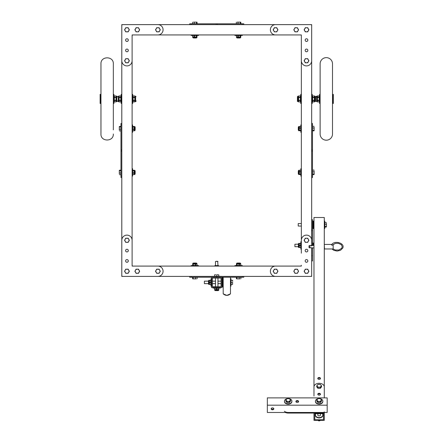 <?xml version="1.0" encoding="UTF-8"?>
<svg xmlns="http://www.w3.org/2000/svg" width="443" height="443" viewBox="0 0 443 443"><rect width="100%" height="100%" fill="white"/><g stroke="black" fill="none" stroke-linecap="round" stroke-linejoin="round"><path stroke-width="0.66" d="M232.675 24.625L311.662 24.625L311.662 25.445A0.825 0.825 0 0 0 310.836 24.625L275.546 24.625A5.161 5.161 0 0 0 270.385 29.786A5.161 5.161 0 0 0 275.546 34.947L300.52 34.947A0.825 0.825 0 0 1 301.345 35.772L301.345 47.844M311.662 25.45L311.662 60.741A5.161 5.161 0 0 1 306.501 65.902A5.161 5.161 0 0 1 301.345 60.741L301.345 240.272M301.345 253.186L301.345 240.289A5.161 5.161 0 0 1 306.501 235.128A5.161 5.161 0 0 1 311.662 240.289L311.662 245.461M225.354 276.404L311.662 276.404L311.662 247.942M311.662 60.757L311.662 141.876M311.662 144.562L311.662 149.175M311.662 151.855L311.662 156.468M311.662 159.153L311.662 163.766M311.662 166.452L311.662 219.65L312.487 219.65L312.487 245.461M312.487 229.972L311.662 229.972L311.662 240.272L311.662 219.65M208.105 24.625L121.797 24.625L121.797 134.583M121.797 137.264L121.797 141.876M121.797 144.562L121.797 149.175M121.797 151.86L121.797 156.473M121.797 159.153L121.797 240.272M132.114 253.186L132.114 265.268A0.825 0.825 0 0 0 132.939 266.088L157.913 266.088A5.161 5.161 0 0 1 163.068 271.249A5.161 5.161 0 0 1 157.913 276.404L122.622 276.404A0.825 0.825 0 0 1 121.797 275.579L121.797 276.404L200.779 276.404M121.797 25.45A0.825 0.825 0 0 1 122.622 24.625L157.913 24.625A5.161 5.161 0 0 1 163.068 29.786A5.161 5.161 0 0 1 157.913 34.947L132.939 34.947A0.825 0.825 0 0 0 132.114 35.772L132.114 47.844M132.114 35.772L132.114 240.272M132.114 266.088L301.345 266.088M203.464 276.404L208.077 276.404M210.763 276.404L214.766 276.321M218.687 276.321L222.668 276.404M301.345 265.263A0.825 0.825 0 0 1 300.52 266.088L275.546 266.088A5.161 5.161 0 0 0 270.385 271.249A5.161 5.161 0 0 0 275.546 276.404L310.836 276.404A0.825 0.825 0 0 0 311.662 275.579M305.161 260.927A1.34 1.34 0 0 0 307.171 262.09A1.34 1.34 0 0 0 307.171 259.764A1.34 1.34 0 0 0 305.161 260.927M305.161 250.611A1.34 1.34 0 0 0 307.171 251.768A1.34 1.34 0 0 0 307.171 249.448A1.34 1.34 0 0 0 305.161 250.611M121.797 275.579L121.797 240.289A5.161 5.161 0 0 1 126.953 235.128A5.161 5.161 0 0 1 132.114 240.289L132.114 265.263M128.298 260.927A1.34 1.34 0 0 1 126.283 262.09A1.34 1.34 0 0 1 126.283 259.764A1.34 1.34 0 0 1 128.298 260.927M128.298 250.611A1.34 1.34 0 0 1 126.283 251.768A1.34 1.34 0 0 1 126.283 249.448A1.34 1.34 0 0 1 128.298 250.611M129.018 240.289A2.065 2.065 0 0 0 125.17 239.259A2.065 2.065 0 0 0 126.953 242.354A2.065 2.065 0 0 0 129.018 240.289M128.741 239.259L129.339 240.289L128.149 242.354L125.762 242.354L124.572 240.289L125.762 238.223L128.149 238.223L128.741 239.259M273.481 271.249A2.065 2.065 0 0 0 277.335 272.279A2.065 2.065 0 0 0 275.546 269.183A2.065 2.065 0 0 0 273.481 271.249M273.757 272.279L273.165 271.249L274.355 269.183L276.737 269.183L277.927 271.249L276.737 273.309L274.355 273.309L273.757 272.279M304.441 240.289A2.065 2.065 0 0 0 308.289 241.324A2.065 2.065 0 0 0 306.501 238.223A2.065 2.065 0 0 0 304.441 240.289M304.718 241.324L304.12 240.289L305.31 238.223L307.697 238.223L308.887 240.289L307.697 242.354L305.31 242.354L304.718 241.324M159.973 271.249A2.065 2.065 0 0 0 156.124 270.213A2.065 2.065 0 0 0 157.913 273.309A2.065 2.065 0 0 0 159.973 271.249M159.701 270.213L160.294 271.249L159.103 273.309L156.722 273.309L155.526 271.249L156.722 269.183L159.103 269.183L159.701 270.213M129.018 271.249A2.065 2.065 0 0 0 125.17 270.213A2.065 2.065 0 0 0 126.953 273.309A2.065 2.065 0 0 0 129.018 271.249M128.741 270.213L129.339 271.249L128.149 273.309L125.762 273.309L124.572 271.249L125.762 269.183L128.149 269.183L128.741 270.213M304.441 271.249A2.065 2.065 0 0 0 308.289 272.279A2.065 2.065 0 0 0 306.501 269.183A2.065 2.065 0 0 0 304.441 271.249M304.718 272.279L304.12 271.249L305.31 269.183L307.697 269.183L308.887 271.249L307.697 273.309L305.31 273.309L304.718 272.279M294.119 271.249A2.065 2.065 0 0 0 297.973 272.279A2.065 2.065 0 0 0 296.184 269.183A2.065 2.065 0 0 0 294.119 271.249M294.396 272.279L293.803 271.249L294.994 269.183L297.375 269.183L298.565 271.249L297.375 273.309L294.994 273.309L294.396 272.279M139.34 271.249A2.065 2.065 0 0 0 135.486 270.213A2.065 2.065 0 0 0 137.275 273.309A2.065 2.065 0 0 0 139.34 271.249M139.063 270.213L139.656 271.249L138.465 273.309L136.084 273.309L134.893 271.249L136.084 269.183L138.465 269.183L139.063 270.213M301.345 35.772L301.345 60.741M305.161 40.103A1.34 1.34 0 0 1 307.171 38.945A1.34 1.34 0 0 1 307.171 41.265A1.34 1.34 0 0 1 305.161 40.103M305.161 50.424A1.34 1.34 0 0 1 307.171 49.262A1.34 1.34 0 0 1 307.171 51.587A1.34 1.34 0 0 1 305.161 50.424M121.797 60.741A5.161 5.161 0 0 0 126.953 65.902A5.161 5.161 0 0 0 132.114 60.741M128.298 40.103A1.34 1.34 0 0 0 126.283 38.945A1.34 1.34 0 0 0 126.283 41.265A1.34 1.34 0 0 0 128.298 40.103M128.298 50.424A1.34 1.34 0 0 0 126.283 49.262A1.34 1.34 0 0 0 126.283 51.587A1.34 1.34 0 0 0 128.298 50.424M210.785 24.625L215.403 24.625M218.083 24.625L222.696 24.625M225.382 24.625L229.995 24.625M132.114 34.947L301.345 34.947M294.119 29.786A2.065 2.065 0 0 0 297.973 30.816A2.065 2.065 0 0 0 296.184 27.721A2.065 2.065 0 0 0 294.119 29.786M294.396 30.816L293.803 29.786L294.994 27.721L297.375 27.721L298.565 29.786L297.375 31.852L294.994 31.852L294.396 30.816M273.481 29.786A2.065 2.065 0 0 0 277.335 30.816A2.065 2.065 0 0 0 275.546 27.721A2.065 2.065 0 0 0 273.481 29.786M273.757 30.816L273.165 29.786L274.355 27.721L276.737 27.721L277.927 29.786L276.737 31.852L274.355 31.852L273.757 30.816M304.441 60.741A2.065 2.065 0 0 0 308.289 61.776A2.065 2.065 0 0 0 306.501 58.681A2.065 2.065 0 0 0 304.441 60.741M304.718 61.776L304.12 60.741L305.31 58.681L307.697 58.681L308.887 60.741L307.697 62.806L305.31 62.806L304.718 61.776M304.441 29.786A2.065 2.065 0 0 0 308.289 30.816A2.065 2.065 0 0 0 306.501 27.721A2.065 2.065 0 0 0 304.441 29.786M304.718 30.816L304.12 29.786L305.31 27.721L307.697 27.721L308.887 29.786L307.697 31.852L305.31 31.852L304.718 30.816M129.018 29.786A2.065 2.065 0 0 0 125.17 28.756A2.065 2.065 0 0 0 126.953 31.852A2.065 2.065 0 0 0 129.018 29.786M128.741 28.756L129.339 29.786L128.149 31.852L125.762 31.852L124.572 29.786L125.762 27.721L128.149 27.721L128.741 28.756M159.973 29.786A2.065 2.065 0 0 0 156.124 28.756A2.065 2.065 0 0 0 157.913 31.852A2.065 2.065 0 0 0 159.973 29.786M159.701 28.756L160.294 29.786L159.103 31.852L156.722 31.852L155.526 29.786L156.722 27.721L159.103 27.721L159.701 28.756M139.34 29.786A2.065 2.065 0 0 0 135.486 28.756A2.065 2.065 0 0 0 137.275 31.852A2.065 2.065 0 0 0 139.34 29.786M139.063 28.756L139.656 29.786L138.465 31.852L136.084 31.852L134.893 29.786L136.084 27.721L138.465 27.721L139.063 28.756M129.018 60.741A2.065 2.065 0 0 0 125.17 59.711A2.065 2.065 0 0 0 126.953 62.806A2.065 2.065 0 0 0 129.018 60.741M128.741 59.711L129.339 60.741L128.149 62.806L125.762 62.806L124.572 60.741L125.762 58.681L128.149 58.681L128.741 59.711M216.156 24.625L216.156 23.8L242.282 23.8L242.282 24.625L191.204 24.625L191.204 23.8L189.693 23.8L189.693 24.625M216.156 23.8L191.204 23.8M242.282 23.8L243.794 23.8L243.794 24.625M196.847 22.15L195.385 22.15L196.847 22.15M193.392 22.15L195.385 22.15L193.392 22.15M192.55 22.261L192.55 23.717L197.157 23.717L196.991 22.178M194.239 23.717L194.239 22.261M196.537 23.717L196.537 22.261M193.613 37.915L196.094 37.915M193.613 37.993L196.094 37.993M191.138 34.947L191.138 35.44L198.569 35.44L198.569 34.947M196.598 35.695L196.598 36.968L196.991 37.051L196.991 35.612L193.015 35.44M195.828 37.915L196.227 37.915M196.327 35.695L196.598 36.968M194.449 35.695L194.449 36.968L196.327 36.968M194.078 35.695L194.078 36.968L194.449 36.968M192.705 35.695L192.705 36.968L194.078 36.968M192.611 35.695L192.705 36.968M196.991 37.051L192.611 36.968M240.627 22.15L239.165 22.15L240.627 22.15M237.171 22.15L239.165 22.15L237.171 22.15M236.329 22.261L236.329 23.717L240.931 23.717L240.77 22.178M238.013 23.717L238.013 22.261M240.316 23.717L240.316 22.261M237.393 37.993L239.868 37.993M234.917 34.947L234.917 35.44L242.349 35.44L242.349 34.947M240.372 35.695L240.372 36.968L240.77 37.051L240.77 35.612L236.795 35.44M240.106 35.695L240.372 36.968M238.229 35.695L238.229 36.968L240.106 36.968M237.858 35.695L237.858 36.968L238.229 36.968M236.484 35.695L236.484 36.968L237.858 36.968M236.385 35.695L236.484 36.968M240.77 37.051L236.385 36.968M311.662 149.933L312.487 149.933L312.487 176.054L311.662 176.054L311.662 124.976L312.487 124.976L312.487 123.464L311.662 123.464M312.487 149.933L312.487 124.976M312.487 176.054L312.487 177.565L311.662 177.565M121.797 151.102L120.972 151.102L120.972 124.981L121.797 124.981L121.797 176.054L120.972 176.054L120.972 177.565L121.797 177.565M120.972 151.102L120.972 176.054M120.972 124.981L120.972 123.47L121.797 123.47M119.322 170.411L119.322 171.873L119.322 170.411M119.322 173.866L119.322 171.873L119.322 173.866M119.433 174.708L120.889 174.708L120.889 170.106L119.344 170.267M120.889 173.025L119.433 173.025M120.889 170.721L119.433 170.721M135.087 173.645L135.087 171.17M135.165 173.645L135.165 171.17M132.114 176.12L132.612 176.12L132.612 168.689L132.114 168.689M132.867 170.666L134.135 170.666L134.218 170.267L132.784 170.267L132.612 174.243M132.867 170.937L134.135 170.666M132.867 172.809L134.135 172.809L134.135 170.937M132.867 173.18L134.135 173.18L134.135 172.809M132.867 174.553L134.135 174.553L134.135 173.18M132.867 174.653L134.135 174.553M134.218 170.267L134.135 174.653M135.087 171.031L135.087 173.783M119.322 126.632L119.322 128.093L119.322 126.632M119.322 130.087L119.322 128.093L119.322 130.087M119.433 130.929L120.889 130.929L120.889 126.327L119.344 126.493M120.889 129.245L119.433 129.245M120.889 126.942L119.433 126.942M135.087 129.865L135.087 127.39M135.165 129.865L135.165 127.39M132.114 132.341L132.612 132.341L132.612 124.915L132.114 124.915M132.867 126.886L134.135 126.886L134.218 126.493L132.784 126.493L132.612 130.463M132.867 127.158L134.135 126.886M132.867 129.029L134.135 129.029L134.135 127.158M132.867 129.4L134.135 129.4L134.135 129.029M132.867 130.774L134.135 130.774L134.135 129.4M132.867 130.873L134.135 130.774M134.218 126.493L134.135 130.873M135.087 127.252L135.087 130.004M314.137 174.398L314.137 172.936L314.137 174.398M314.137 170.948L314.137 172.936L314.137 170.948M314.026 170.101L312.57 170.101L312.57 174.708L314.115 174.542M312.57 171.79L314.026 171.79M312.57 174.088L314.026 174.088M298.372 171.164L298.372 173.645M298.294 171.164L298.294 173.645M301.345 168.689L300.847 168.689L300.847 176.12L301.345 176.12M300.592 174.149L299.324 174.149L299.241 174.542L300.675 174.542L300.847 170.566M298.372 173.379L298.372 173.778M300.592 173.877L299.324 174.149M300.592 172L299.324 172L299.324 173.877M300.592 171.629L299.324 171.629L299.324 172M300.592 170.262L299.324 170.262L299.324 171.629M300.592 170.162L299.324 170.262M299.241 174.542L299.324 170.162M314.137 130.619L314.137 129.162L314.137 130.619M314.137 127.169L314.137 129.162L314.137 127.169M314.026 126.321L312.57 126.321L312.57 130.929L314.115 130.763M312.57 128.01L314.026 128.01M312.57 130.308L314.026 130.308M298.372 127.39L298.372 129.865M298.294 127.39L298.294 129.865M301.345 124.909L300.847 124.909L300.847 132.341L301.345 132.341M300.592 130.369L299.324 130.369L299.241 130.763L300.675 130.763L300.847 126.787M298.372 129.6L298.372 130.004M300.592 130.098L299.324 130.369M300.592 128.221L299.324 128.221L299.324 130.098M300.592 127.85L299.324 127.85L299.324 128.221M300.592 126.482L299.324 126.482L299.324 127.85M300.592 126.382L299.324 126.482M299.241 130.763L299.324 126.382M211.571 277.229L211.571 287.551L221.888 287.551L221.888 277.229L191.177 277.229L191.177 276.404L242.255 276.404L242.255 277.229L243.766 277.229L243.766 276.404M221.888 277.229L242.255 277.229M191.177 277.229L189.665 277.229L189.665 276.404M237.143 278.88L238.068 278.88L237.143 278.88M240.062 278.88L238.068 278.88L240.062 278.88M236.922 278.769L236.922 277.312L236.302 277.312L236.468 278.857M236.922 277.312L240.909 277.312L240.909 278.769M239.22 277.312L239.22 278.769M239.846 263.114L237.365 263.114M239.846 263.037L237.365 263.037M242.321 266.088L242.321 265.59L234.89 265.59L234.89 266.088M236.861 265.335L236.861 264.067L236.468 263.984L236.468 265.418L240.444 265.59M237.226 263.114L240.322 263.114L237.226 263.114M237.132 265.335L236.861 264.067M239.01 265.335L239.01 264.067L237.132 264.067M239.381 265.335L239.381 264.067L239.01 264.067M240.748 265.335L240.748 264.067L239.381 264.067M240.848 265.335L240.748 264.067M236.468 263.984L240.848 264.067M192.832 278.88L194.294 278.88L192.832 278.88M196.288 278.88L194.294 278.88L196.288 278.88M197.129 278.769L197.129 277.312L192.522 277.312L192.688 278.857M195.441 277.312L195.441 278.769M193.142 277.312L193.142 278.769M196.066 263.114L193.585 263.114M196.066 263.037L193.585 263.037M198.542 266.088L198.542 265.59L191.11 265.59L191.11 266.088M193.082 265.335L193.082 264.067L192.688 263.984L192.688 265.418L196.664 265.59M193.851 263.114L196.542 263.114L193.851 263.114M193.353 265.335L193.082 264.067M195.23 265.335L195.23 264.067L193.353 264.067M195.601 265.335L195.601 264.067L195.23 264.067M196.969 265.335L196.969 264.067L195.601 264.067M197.069 265.335L196.969 264.067M192.688 263.984L197.069 264.067M212.396 278.054L212.396 286.726L221.063 286.726L221.063 278.054L212.396 278.054M216.538 288.299L218.792 288.177L218.792 289.572L218.792 288.127L218.792 289.694L214.667 289.694L215.492 289.689L214.667 289.694L214.667 288.127L214.855 289.572L216.538 289.572L216.538 288.299L214.855 288.299M216.727 261.47L217.967 261.47L216.727 261.47M216.727 261.215L215.492 261.47L215.492 265.59L215.492 261.47L216.727 261.215M215.353 265.59L218.449 265.59L215.353 265.59M216.727 274.754L218.792 274.865L216.727 274.754M214.667 274.754L215.697 274.754L214.667 274.754M218.792 274.865L218.792 276.321L214.667 276.321L214.667 274.865M216.727 274.865L216.727 276.321M215.492 290.519L217.967 290.519M215.492 290.597L217.967 290.597M213.017 287.551L213.017 288.044L220.442 288.044L220.442 287.551M218.106 290.519L215.01 290.519L218.106 290.519M218.598 288.299L218.792 290.176L214.667 290.176L215.01 290.519M216.92 288.299L216.92 289.572L218.598 289.572M216.92 289.572L216.538 289.572M214.855 289.572L214.667 290.176M332.505 63.836A6.191 6.191 0 0 0 326.314 57.645A6.191 6.191 0 0 0 320.123 63.836L320.123 134.007A6.191 6.191 0 0 0 326.314 140.198A6.191 6.191 0 0 0 332.505 134.007L332.505 63.836M113.336 134.007C113.718 141.993 100.567 141.993 100.954 134.007L100.954 63.836C100.567 55.851 113.718 55.851 113.336 63.836L113.336 129.877M332.71 94.381L332.71 103.463L333.33 103.463L333.33 94.381L332.71 94.381M320.123 94.381L319.503 94.381L319.503 103.463L320.123 103.463M319.503 96.53L319.159 95.932L317.415 95.932L317.415 97.261L319.159 97.261L319.159 95.937L316.634 96.242A0.432 0.432 0 0 0 316.202 96.674L316.202 97.1M319.503 101.314L319.159 101.912L319.159 97.261M317.232 96.242L317.232 101.602L317.415 101.912L319.159 101.912L317.415 101.907L317.415 100.245L319.159 100.245M319.159 100.583L317.415 100.583M319.159 97.598L317.415 97.598L317.415 100.245M317.415 97.598L317.415 97.261M312.282 101.314L312.625 101.912L314.375 101.912L314.375 100.583L312.625 100.583L312.625 101.907L315.156 101.602A0.432 0.432 0 0 0 315.582 101.17L315.582 97.1M312.282 96.53L312.625 95.932L312.625 100.583M314.552 101.602L314.552 96.242L314.375 95.932L312.625 95.932L314.375 95.937L314.375 97.598L312.625 97.598M312.625 97.261L314.375 97.261M312.625 100.245L314.375 100.245L314.375 97.598M314.375 100.245L314.375 100.583M311.662 103.463L312.282 103.463L312.282 94.381L311.662 94.381M301.345 94.381L300.725 94.381L300.725 103.463L301.345 103.463M300.725 101.314L300.376 101.912L300.376 95.932L298.632 95.937L298.632 97.261L300.376 97.261M300.376 100.583L298.632 100.583L298.632 101.907L300.376 101.907L298.632 101.912L298.455 101.602L298.455 96.242L298.632 95.932L300.376 95.932L300.725 96.53M300.376 100.245L298.632 100.245L298.632 100.583M300.376 97.598L298.632 97.598L298.632 100.245M298.632 97.598L298.632 97.261M298.455 101.602L297.851 101.602A0.432 0.432 0 0 1 297.425 101.17L297.425 97.1M100.744 103.463L100.744 94.381L100.129 94.381L100.129 103.463L100.744 103.463M113.336 103.463L113.956 103.463L113.956 94.381L113.336 94.381M113.956 96.53L114.3 95.932L114.3 101.912L116.044 101.907L116.044 100.583L114.3 100.583M114.3 97.261L116.044 97.261L116.044 95.937L114.3 95.937L116.044 95.932L116.221 96.242L116.221 101.602L116.044 101.912L114.3 101.912L113.956 101.314M117.257 97.1L117.257 96.674A0.432 0.432 0 0 0 116.825 96.242L116.825 101.602L117.257 101.17M114.3 97.598L116.044 97.598L116.044 97.261M114.3 100.245L116.044 100.245L116.044 97.598M116.044 100.245L116.044 100.583M116.221 96.242L116.825 96.242M121.177 101.314L120.834 101.912L120.834 95.932L119.084 95.937L119.084 97.261L120.834 97.261M120.834 100.583L119.084 100.583L119.084 101.907L120.834 101.907L119.084 101.912L118.907 101.602L118.907 96.242L119.084 95.932L120.834 95.932L121.177 96.53M117.877 100.744L117.877 101.17A0.432 0.432 0 0 0 118.303 101.602L118.303 96.242L117.877 96.674M120.834 100.245L119.084 100.245L119.084 100.583M120.834 97.598L119.084 97.598L119.084 100.245M119.084 97.598L119.084 97.261M118.907 101.602L118.303 101.602M121.797 103.463L121.177 103.463L121.177 94.381L121.797 94.381M132.114 103.463L132.734 103.463L132.734 94.381L132.114 94.381M132.734 101.314L133.077 101.912L134.827 101.912L134.827 100.583L133.077 100.583L133.077 101.907L135.608 101.602A0.432 0.432 0 0 0 136.034 101.17L136.034 100.744M132.734 96.53L133.077 95.932L133.077 100.583M135.004 101.602L135.004 96.242L134.827 95.932L133.077 95.932L134.827 95.937L134.827 97.598L133.077 97.598M133.077 97.261L134.827 97.261M133.077 100.245L134.827 100.245L134.827 97.598M134.827 100.245L134.827 100.583M312.487 228.527L313.478 228.527L313.478 221.096L313.971 221.096M313.971 228.527L313.478 228.527L313.478 221.096L312.985 221.096L312.985 224.811L312.985 221.096L312.487 221.096M312.985 228.527L312.985 224.811L312.985 228.527M324.293 397.886L324.293 217.513L313.971 217.513L313.971 396.059M313.971 413.059L324.293 413.059L324.293 420.357L313.971 420.357L313.971 413.059M285.375 412.477A5.161 3.649 0 0 0 288.177 413.059L323.468 413.059A0.825 0.581 0 0 0 324.293 412.477L324.293 413.059M319.132 379.402A1.34 0.947 0 0 0 320.472 378.455A1.34 0.947 0 0 0 319.132 377.508A1.34 0.947 0 0 0 317.792 378.455A1.34 0.947 0 0 0 319.132 379.402M314.801 413.646L323.468 413.646L323.468 419.776L314.801 419.776L314.801 413.646L314.801 419.776M320.411 378.748A1.34 0.947 0 0 0 319.132 378.089A1.34 0.947 0 0 0 317.858 378.748M323.468 413.646L323.468 419.776M324.293 221.096L324.785 221.096L324.785 228.527L324.293 228.527M326.441 226.273L326.441 225.343L326.441 226.273M326.441 223.35L326.441 225.343L326.441 223.35M326.325 226.495L324.869 226.495L324.869 227.115L326.413 226.949M324.869 226.495L324.869 222.508L326.325 222.508M324.869 224.197L326.325 224.197M301.345 223.571L298.211 223.571L298.211 226.052L301.345 226.052M298.211 223.571L298.211 226.052M311.662 260.927L312.487 260.927L312.487 255.766L311.662 255.766M312.487 247.942L312.487 255.766M294.916 246.69L294.916 244.209L294.916 246.69L298.372 246.69M312.941 245.45L312.941 242.974L313.24 242.974L313.24 245.461M301.345 241.734L300.847 241.734L300.847 249.165L301.345 249.165M300.592 243.384L299.197 243.384L299.324 245.256L300.592 245.256L300.592 243.384M300.592 247.321L299.197 247.515L300.719 247.515L300.592 245.256M300.592 245.643L299.324 245.643L299.324 247.321M299.324 245.643L299.324 245.256M300.592 243.578L299.324 243.578M298.372 246.823L298.372 244.071M299.197 247.515L299.197 243.384M221.888 286.931L222.508 286.931L222.508 277.85L223.128 277.85L223.128 286.931L222.508 286.931L222.508 277.85L221.888 277.85M223.194 277.229L223.194 293.831C225.62 295.896 228.045 295.896 230.476 293.814L230.476 277.229M223.194 293.831L226.833 295.392L230.476 293.831M223.194 279.4L223.128 281.15M230.476 282.39L230.476 286.106L230.969 286.106L230.969 278.675L230.476 278.675M232.619 282.39L232.509 284.456L232.619 282.39M232.619 280.325L232.619 281.36L232.619 280.325M232.509 284.456L231.052 284.456L231.052 280.325L232.509 280.325M232.509 282.39L231.052 282.39M208.515 281.15L204.395 281.15L204.395 283.631L208.515 283.631M204.395 281.15L204.395 283.631M210.99 282.39L210.99 286.106L211.488 286.106L211.488 278.675L210.99 278.675L210.99 282.39M210.735 280.325L209.34 280.325L209.467 282.197L210.735 282.197L210.735 280.325M210.735 284.262L209.34 284.456L210.862 284.456L210.735 282.197M210.735 282.584L209.467 282.584L209.467 284.262M209.467 282.584L209.467 282.197M210.735 280.519L209.467 280.519M208.515 283.764L208.515 281.017M208.858 280.33L208.858 284.45L209.34 284.456L209.34 280.325L208.515 280.674M309.873 247.942L309.873 245.461L309.02 245.771L309.02 247.631L313.971 247.942M311.141 245.826L311.855 245.826L311.141 245.826M324.293 244.636L324.498 248.972L333.164 248.972L333.147 244.431M333.147 248.972L335.301 250.007L338.823 250.018L341.664 248.324L342.245 246.707L341.37 244.741L338.374 243.285L335.273 243.401L332.411 245.217L331.574 244.996C333.596 240.006 345.269 242.847 342.777 248.058L340.451 250.306L337.123 251.054L333.762 250.323L331.973 248.972M333.164 244.431L333.164 248.972M313.971 386.938L313.971 387.525A5.161 3.649 0 0 0 313.971 387.525L313.971 386.938A5.161 3.649 0 0 1 319.132 383.289A5.161 3.649 0 0 1 324.293 386.938M320.411 394.53A1.34 0.947 0 0 0 319.132 393.871A1.34 0.947 0 0 0 317.858 394.53M284.395 411.309A5.161 3.649 0 0 0 288.177 412.477L323.468 412.477A0.825 0.581 0 0 0 324.293 411.896M317.792 394.237A1.34 0.947 0 0 0 319.132 395.184A1.34 0.947 0 0 0 320.472 394.237A1.34 0.947 0 0 0 319.132 393.29A1.34 0.947 0 0 0 317.792 394.237M267.334 405.179L327.183 405.179L327.183 412.477L267.334 412.477L267.334 397.886L327.183 397.886L327.183 405.179M273.835 408.828A1.34 0.947 0 0 1 272.489 409.781A1.34 0.947 0 0 1 271.149 408.828A1.34 0.947 0 0 1 272.489 407.881A1.34 0.947 0 0 1 273.835 408.828M298.599 401.535A1.34 0.947 180 0 1 297.259 402.482A1.34 0.947 180 0 1 295.913 401.535A1.34 0.947 180 0 1 297.259 400.583A1.34 0.947 180 0 1 298.599 401.535M273.768 408.54A1.34 0.947 0 0 1 272.489 409.194A1.34 0.947 0 0 1 271.216 408.54M295.979 401.823A1.34 0.947 180 0 1 297.259 401.17A1.34 0.947 180 0 1 298.532 401.823M317.072 385.77A2.065 1.462 0 0 0 317.343 386.501A2.065 1.462 0 0 0 319.132 387.232A2.065 1.462 0 0 0 320.92 386.501A2.065 1.462 0 0 0 320.92 385.045A2.065 1.462 0 0 0 319.132 384.314A2.065 1.462 0 0 0 317.343 385.045A2.065 1.462 0 0 0 317.072 385.77M317.343 386.501L316.751 385.853L317.941 384.391L320.322 384.391L321.518 385.853L320.322 387.309L317.941 387.309L317.343 386.501M321.518 385.853L321.518 386.883L320.322 388.339L317.941 388.339L316.751 386.883L316.751 385.853M317.941 388.339L317.941 387.309M320.322 388.339L320.322 387.309M315.427 401.358A3.716 2.625 0 0 0 315.416 401.535A3.716 2.625 0 0 0 319.132 404.16A3.716 2.625 0 0 0 322.847 401.535A3.716 2.625 0 0 0 322.842 401.358M322.847 401.535L322.847 401.181A3.716 2.625 0 0 0 320.405 398.717M317.864 398.717A3.716 2.625 0 0 0 315.416 401.181A3.716 2.625 0 0 0 319.132 403.811A3.716 2.625 0 0 0 322.847 401.181M321.197 400.012A2.065 1.462 0 0 0 320.92 399.287A2.065 1.462 0 0 0 319.132 398.556A2.065 1.462 0 0 0 317.343 399.287A2.065 1.462 0 0 0 317.343 400.743A2.065 1.462 0 0 0 319.132 401.474A2.065 1.462 0 0 0 320.92 400.743A2.065 1.462 0 0 0 321.197 400.012M320.92 399.287L321.518 400.095L320.322 401.552L317.941 401.552L316.751 400.095L317.941 398.634L320.322 398.634L320.92 399.287M321.518 400.095L321.518 401.125L320.322 402.582L317.941 402.582L316.751 401.125L316.751 400.095M317.941 402.582L317.941 401.552M320.322 402.582L320.322 401.552M320.372 413.646L320.372 415.324M318.019 420.357A1.24 0.875 0 0 0 319.132 420.85A1.24 0.875 0 0 0 320.245 420.357M315.427 415.135A3.716 2.625 0 0 0 315.416 415.307A3.716 2.625 0 0 0 319.132 417.937A3.716 2.625 0 0 0 322.847 415.307A3.716 2.625 0 0 0 322.842 415.135M322.847 415.307L322.847 414.958A3.716 2.625 0 0 0 322.349 413.646M315.914 413.646A3.716 2.625 0 0 0 315.416 414.958A3.716 2.625 0 0 0 319.132 417.583A3.716 2.625 0 0 0 322.847 414.958M317.897 414.593A1.34 0.947 0 0 0 317.792 414.958A1.34 0.947 0 0 0 319.132 415.905A1.34 0.947 0 0 0 320.472 414.958A1.34 0.947 0 0 0 320.372 414.593M290.243 400.012A2.065 1.462 0 0 0 289.966 399.287A2.065 1.462 0 0 0 288.177 398.556A2.065 1.462 0 0 0 286.388 399.287A2.065 1.462 0 0 0 286.388 400.743A2.065 1.462 0 0 0 288.177 401.474A2.065 1.462 0 0 0 289.966 400.743A2.065 1.462 0 0 0 290.243 400.012M289.966 399.287L290.558 400.095L289.368 401.552L286.986 401.552L285.796 400.095L286.986 398.634L289.368 398.634L289.966 399.287M290.558 400.095L290.558 401.125L289.368 402.582L286.986 402.582L285.796 401.125L285.796 400.095M286.986 402.582L286.986 401.552M289.368 402.582L289.368 401.552M284.472 401.358A3.716 2.625 0 0 0 284.461 401.535A3.716 2.625 0 0 0 288.177 404.16A3.716 2.625 0 0 0 291.893 401.535A3.716 2.625 0 0 0 291.882 401.358M291.893 401.535L291.893 401.181A3.716 2.625 0 0 0 289.451 398.717M286.903 398.717A3.716 2.625 0 0 0 284.461 401.181A3.716 2.625 0 0 0 288.177 403.811A3.716 2.625 0 0 0 291.893 401.181M217.325 24.625L217.325 23.8M196.913 37.09L196.913 37.572L192.794 37.572L193.137 37.915M240.693 37.09L240.693 37.572L236.568 37.572L236.916 37.915M311.662 151.096L312.487 151.096M121.797 149.933L120.972 149.933M134.262 170.345L134.744 170.345L134.744 174.47L135.087 174.127M134.262 126.565L134.744 126.565L134.744 130.691L135.087 130.347M299.197 174.464L298.715 174.464L298.715 170.345L298.372 170.688M299.197 130.685L298.715 130.685L298.715 126.565L298.372 126.908M217.297 276.404L217.297 277.229M216.134 276.404L216.134 277.229M236.545 263.939L236.545 263.458L240.665 263.458L240.322 263.114M192.766 263.939L192.766 263.458L196.886 263.458L196.542 263.114M214.667 265.933L218.792 265.933L218.449 265.59L218.792 265.933L214.667 265.933L215.01 265.59L214.667 265.933M317.232 101.602L316.634 101.602L316.634 96.242M314.552 96.242L315.156 96.242L315.156 101.602M297.851 101.602L297.851 96.242L297.425 96.674M135.004 96.242L135.608 96.242L135.608 101.602M312.487 230.797L311.662 230.797M299.197 247.51L298.715 247.51L298.715 243.39L298.372 243.733M288.177 413.059L288.177 412.477M323.468 413.059L323.468 412.477M196.692 35.44L196.991 35.612M196.913 37.572L196.57 37.915M192.794 37.09L192.794 37.572M240.471 35.44L240.77 35.612M240.693 37.572L240.35 37.915M236.568 37.09L236.568 37.572M132.612 170.572L132.784 170.267M134.744 170.345L135.087 170.688M134.262 174.47L134.744 174.47M132.612 126.792L132.784 126.493M134.744 126.565L135.087 126.908M134.262 130.691L134.744 130.691M300.847 174.243L300.675 174.542M298.715 174.464L298.372 174.121M299.197 170.345L298.715 170.345M300.847 130.463L300.675 130.763M298.715 130.685L298.372 130.342M299.197 126.565L298.715 126.565M236.767 265.59L236.468 265.418M236.545 263.458L236.889 263.114M240.665 263.939L240.665 263.458M192.987 265.59L192.688 265.418M192.766 263.458L193.109 263.114M196.886 263.939L196.886 263.458M217.967 265.59L217.712 261.215L217.967 265.59M215.492 278.054L215.492 286.726M217.967 278.054L217.967 286.726M218.792 290.176L218.449 290.519M316.634 101.602L316.202 101.17M315.156 96.242L315.582 96.674M298.455 96.242L297.851 96.242M116.221 101.602L116.825 101.602M118.907 96.242L118.303 96.242M135.608 96.242L136.034 96.674M294.916 244.209L298.372 244.209M312.487 243.428L312.941 242.974M298.715 247.51L298.372 247.166M299.197 243.39L298.715 243.39M221.063 281.15L217.967 281.15M215.492 281.15L212.396 281.15M221.063 283.631L217.967 283.631M215.492 283.631L212.396 283.631M208.858 284.45L208.515 284.107M309.873 245.461L313.971 245.461M324.498 244.431L331.973 244.431M311.811 245.699A0.415 0.415 0 0 0 311.185 245.699M315.416 401.181L315.416 401.535M317.897 413.646L317.897 415.324M315.416 414.958L315.416 415.307M284.461 401.181L284.461 401.535"/></g></svg>
